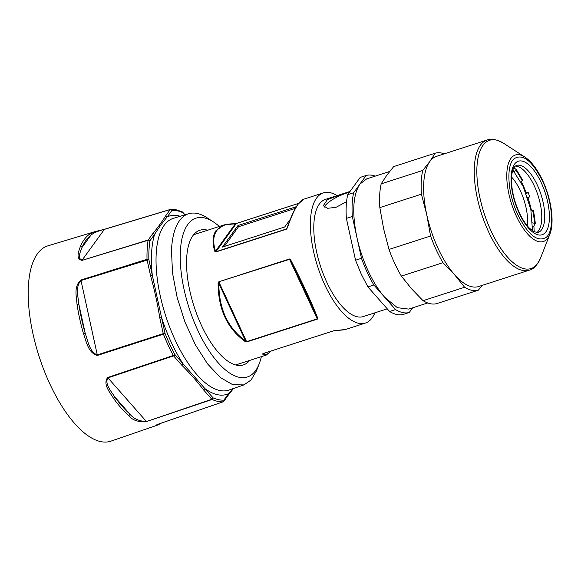 <?xml version="1.0" encoding="UTF-8"?>
<svg xmlns="http://www.w3.org/2000/svg" width="581" height="581" viewBox="0 0 581 581"><rect width="100%" height="100%" fill="white"/><g stroke="black" fill="none" stroke-linecap="round" stroke-linejoin="round"><path stroke-width="0.87" d="M249.728 360.409A70.751 28.999 -107.9 0 1 243.192 364.977A70.751 28.999 -107.9 0 1 205.195 332.898A70.751 28.999 -107.9 0 1 186.617 259.199A70.751 28.999 -107.9 0 1 199.726 230.316A70.751 28.999 -107.9 0 1 207.7 230.199M216.067 230.534L216.72 230.664C220.46 225.762 226.663 223.482 235.32 223.816L224.281 224.847L216.067 230.534C212.53 235.683 212.101 242.589 214.788 251.275L215.769 251.994L286.346 229.212L287.413 227.832C291.001 217.127 294.625 209.182 298.293 203.989L303.645 199.232L323.341 192.877A68.413 28.041 72.1 0 0 316.558 198.092A68.413 28.041 72.1 0 0 321.002 275.953A68.413 28.041 72.1 0 0 365.369 323.08A68.413 28.041 72.1 0 0 372.152 317.858A68.413 28.041 72.1 0 0 374.905 312.818M337.082 195.63A68.413 28.041 72.1 0 0 323.341 192.877M235.646 364.955L266.309 355.056L262.518 354.098L262.939 353.611L333.516 330.829L345.673 329.442L365.369 323.08M289.418 258.988L290.747 259.99C302.113 281.988 311.096 301.328 317.684 318.018L317.342 319.143L246.772 341.926L245.051 341.461C227.207 328.41 218.224 309.063 218.115 283.434L218.848 281.763L289.418 258.988L290.435 260.346L290.747 259.99M261.341 356.661A83.461 34.214 -107.9 0 1 259.206 363.808A83.461 34.214 -107.9 0 1 211.368 354.149A83.461 34.214 -107.9 0 1 180.321 252.299A83.461 34.214 -107.9 0 1 213.401 221.898A83.461 34.214 -107.9 0 1 219.313 226.452M346.566 201.643L335.956 207.366L327.662 208.281L323.268 205.754L327.299 199.755L340.677 194.468L325.447 199.385A61.571 25.237 72.1 0 0 314.953 242.894A61.571 25.237 72.1 0 0 340.931 305.105A61.571 25.237 72.1 0 0 363.27 316.572L387.251 308.831M263.033 353.582L262.518 354.098M334.634 330.473L335.15 330.654L334.634 330.473M287.087 228.035L286.346 229.212M286.404 228.979L215.834 251.762L215.5 251.181L214.788 251.275M246.772 341.926L245.502 340.909C227.781 327.996 218.892 308.852 218.834 283.455L218.957 282.105L246.605 341.664L317.175 318.882L317.103 317.792C310.639 301.256 301.75 282.105 290.435 260.346L317.103 317.792L317.684 318.018M218.115 283.434L218.834 283.455L245.502 340.909L245.051 341.461M259.206 363.808L256.497 370.758L251.145 379.93L243.955 384.891L232.865 384.767L220.388 377.563L207.548 363.888L195.412 344.867L184.983 322.085L177.132 297.414L172.506 272.91L171.489 250.6A89.939 36.864 -107.9 0 1 188.702 213.714A89.939 36.864 -107.9 0 1 207.141 217.846L213.401 221.898M290.318 219.233L284.712 226.968L222.363 247.092L237.985 225.522L296.368 206.676M340.677 194.468L350.038 191.447M295.38 208.376L238.537 226.721L237.985 225.522M238.537 226.721L224.222 246.489M324.423 207.076A18.81 4.931 155.1 0 1 346.886 192.957A18.81 4.931 155.1 0 1 349.508 192.188M182.485 212.007A1.365 0.908 138.6 0 1 182.637 212.138A1.365 0.908 138.6 0 1 182.804 212.661A1.365 1.169 -65.9 0 0 182.173 211.796L176.333 209.843L170.727 209.356A1.365 1.242 -92.8 0 1 171.976 210.344L167.263 216.858C163.21 221.615 158.998 227.432 154.626 234.303L149.905 240.817A1.365 0.959 -171.6 0 0 148.075 240.302A1.365 0.552 -106.9 0 1 148.184 239.997L152.905 233.482L154.626 234.303A93.664 38.397 -107.9 0 0 151.51 254.434A93.664 38.397 -107.9 0 0 152.309 275.329L165.026 333.4L163.406 334.169A1.365 0.537 -107.9 0 1 163.246 333.647L165.026 333.4A98.886 40.532 -107.9 0 0 174.794 354.439A1.365 0.501 151.9 0 1 173.305 355.499A100.252 41.098 -107.9 0 1 163.406 334.169L97.441 355.412C88.109 353.175 86.344 341.229 83.446 333.603L85.175 333.153L78.842 304.219C78.115 296.433 75.254 286.586 80.999 280.521L80.933 280.02C73.526 286.578 76.518 296.354 77.019 304.262L78.842 304.219A100.317 41.12 72.1 0 0 85.175 333.153C87.811 340.706 89.648 352.289 97.281 354.889L80.999 280.521L148.852 259.54A1.365 0.741 178.9 0 0 147.008 259.286A100.252 41.098 -107.9 0 1 148.075 240.302L82.044 260.368C75.08 258.981 79.103 250.542 80.272 246.685A1.365 1.126 22.9 0 1 82.044 247.412C80.679 251.086 76.837 258.639 82.153 260.07L104.369 229.379L170.451 209.407A1.365 0.559 73.2 0 0 170.393 209.414A1.365 0.559 73.2 0 0 170.255 209.523L165.534 216.038L167.263 216.858A93.664 38.397 -107.9 0 1 180.219 216.277M227.97 395.203L228.58 393.635L223.867 400.142A1.365 1.242 87.2 0 1 223.06 401.834A100.252 41.098 -107.9 0 1 217.722 401.369A100.252 41.098 -107.9 0 1 212.087 399.488L146.463 421.559C139.099 421.247 133.543 418.719 129.795 413.992L114.806 396.99C111.465 391.667 104.224 383.7 107.95 377.875L146.463 421.559L211.811 399.27A1.365 0.908 -41.4 0 0 213.038 397.825A1.365 1.169 114.1 0 1 212.087 399.488A1.365 0.552 -108.8 0 1 211.811 399.27L203.64 389.996L204.868 388.551L182.971 363.713A93.664 38.397 -107.9 0 1 161.569 317.611L159.79 317.858L163.246 333.647L97.281 354.889L97.441 355.412M223.365 401.674A1.365 1.198 -144.1 0 0 223.867 400.142A98.886 40.532 -107.9 0 1 218.609 399.684A98.886 40.532 -107.9 0 1 213.038 397.825L204.868 388.551A93.664 38.397 -107.9 0 0 228.58 393.635L233.177 388.595M527.337 225.871A34.206 14.024 72.1 0 0 520.373 190.793A34.206 14.024 72.1 0 0 511.578 177.052M181.744 365.159L182.971 363.713L174.794 354.439A1.365 0.908 -41.4 0 1 173.566 355.884L181.744 365.159C189.834 373.169 197.133 381.448 203.64 389.996M159.79 317.858C157.495 303.507 154.408 289.418 150.523 275.576L152.309 275.329L148.852 259.54A98.886 40.532 -107.9 0 1 149.905 240.817A1.365 1.198 -144.1 0 0 148.184 239.997L82.044 260.368M532.508 230.824L530.852 209.545L523.292 186.741L512.878 170.008M184.78 214.897L182.804 212.661A98.886 40.532 -107.9 0 0 177.234 210.801A98.886 40.532 -107.9 0 0 171.976 210.344A1.365 1.198 -144.1 0 0 170.255 209.523L104.369 229.379C97.463 231.158 92.909 233.192 90.694 235.472L89.038 234.579L95.328 231.528L104.515 229.277L170.393 209.414A1.365 1.365 0 0 1 170.727 209.356A1.365 1.242 -92.8 0 0 170.451 209.407M161.496 423.048L157.582 425.096L110.993 441.132A102.619 42.064 -107.9 0 1 100.622 441.589A102.619 42.064 -107.9 0 1 35.644 344.715A102.619 42.064 -107.9 0 1 47.954 245.821L95.328 231.528L104.464 229.299M146.732 421.777C138.242 422.227 132.221 420.15 128.67 415.531A1.365 1.024 -48.6 0 0 129.795 413.992A100.317 41.12 72.1 0 1 114.806 396.99L113.477 398.305C110.237 392.705 102.503 384.194 107.696 377.497L173.305 355.499A1.365 0.545 71.5 0 0 173.566 355.884L107.95 377.875L107.696 377.497M157.582 425.096L158.09 424.21L223.06 401.834A1.365 0.559 71 0 0 223.126 401.82A1.365 0.559 71 0 0 223.213 401.769M527.613 197.613L529.734 196.865L528.231 192.616L526.197 192.812A55.754 22.855 -107.9 0 0 522.384 183.683L521.389 181.592M526.168 193.56L528.231 192.616M530.983 210.169L533.3 210.061L534.549 216.895L535.319 223.489L533.859 225.987A55.754 22.855 -107.9 0 1 534.142 231.812M533.874 226.162L532.704 226.539M532.624 222.879L535.319 223.489M514.374 171.823L516.168 169.296L513.277 167.749M520.917 181.984L522.798 180.35L516.168 169.296M527.86 197.525A55.754 22.855 -107.9 0 1 531.383 210.14M515.26 166.086A35.23 14.445 -107.9 0 1 520.794 167.96A35.23 14.445 -107.9 0 1 534.338 186.022A35.23 14.445 -107.9 0 1 540.127 227.861A35.23 14.445 -107.9 0 1 536.735 232.618M347.721 194.65L353.662 192.739L366.161 175.477L360.22 177.394L347.721 194.65C346.196 201.346 345.746 209.254 346.378 218.391L355.543 260.23L361.266 274.21L367.926 286.905L389.59 311.481C394.622 314.539 399.198 315.519 403.316 314.415L409.249 312.498L412.633 307.828M355.543 260.23L361.484 258.313L352.318 216.473L346.378 218.391M353.662 192.739A71.833 29.442 72.1 0 0 352.318 216.473M375.239 176.123A71.833 29.442 72.1 0 0 366.161 175.477M389.59 311.481L395.53 309.564A71.833 29.442 72.1 0 0 409.249 312.498M395.53 309.564L373.866 284.988L367.926 286.905M361.484 258.313A71.833 29.442 72.1 0 0 367.207 272.293A71.833 29.442 72.1 0 0 373.866 284.988M487.198 139.985L436.571 156.325A68.413 28.041 72.1 0 0 429.787 161.547A68.413 28.041 72.1 0 0 426.781 214.839A68.413 28.041 72.1 0 0 438.059 248.392A68.413 28.041 72.1 0 0 454.574 274.719A68.413 28.041 72.1 0 0 478.599 286.535L529.226 270.194A68.413 28.041 -107.9 0 1 488.686 232.051A68.413 28.041 -107.9 0 1 487.198 139.985C490.945 138.184 496.421 139.287 503.633 143.296A67.411 27.634 -107.9 0 0 477.546 160.726A67.411 27.634 -107.9 0 0 491.068 230.977A67.411 27.634 -107.9 0 0 540.62 257.906C537.12 265.372 533.322 269.468 529.226 270.194M389.669 171.468L366.691 178.883L359.908 184.104C352.885 195.034 351.875 212.799 356.901 237.397C359.479 249.053 363.241 260.237 368.18 270.949C373.155 281.611 378.659 290.384 384.695 297.276L397.389 307.676L408.719 309.092L427.696 302.97M482.346 285.322L478.337 290.202A71.833 29.442 -107.9 0 1 464.611 287.261L454.574 274.719L442.947 262.692A71.833 29.442 -107.9 0 1 436.295 249.997A71.833 29.442 -107.9 0 1 430.565 236.009L426.781 214.839L421.407 194.177A71.833 29.442 -107.9 0 1 422.743 170.436L429.787 161.547L435.242 153.173A71.833 29.442 -107.9 0 1 444.32 153.827M435.242 153.173L393.678 166.594L386.634 175.477L381.18 183.857L422.743 170.436M421.407 194.177L379.836 207.591L383.62 228.769L389.001 249.431L430.565 236.009M381.18 183.857A71.833 29.442 72.1 0 0 379.836 207.591M389.001 249.431A71.833 29.442 72.1 0 0 394.724 263.411A71.833 29.442 72.1 0 0 401.384 276.106L442.947 262.692M401.384 276.106L411.421 288.648L423.048 300.682L464.611 287.261M478.337 290.202L436.767 303.616A71.833 29.442 72.1 0 1 423.048 300.682M298.612 203.394L236.293 223.511L298.619 203.386M297.922 204.454L298.293 203.989L297.922 204.454M271.153 350.989L266.708 354.555L263.048 353.604M215.769 251.994L236.293 223.511M216.72 230.664C213.22 235.763 212.813 242.604 215.5 251.181L235.32 223.816M317.342 319.143L289.534 259.322L218.848 281.763M243.955 384.891L228.834 390.091A90.244 36.995 -107.9 0 1 180.125 349.936A90.244 36.995 -107.9 0 1 156.122 255.35A90.244 36.995 -107.9 0 1 173.392 218.333L188.702 213.714M165.534 216.038C162.121 221.608 157.909 227.425 152.905 233.482M150.523 275.576L147.066 259.787A1.365 0.537 72.6 0 1 147.008 259.286L80.933 280.02M156.87 424.667L223.126 401.82A1.365 1.365 0 0 0 223.787 401.333L228.5 394.819M83.446 333.603A101.682 41.679 -107.9 0 1 77.019 304.262M80.272 246.685A101.682 41.679 -107.9 0 1 89.038 234.579M128.67 415.531A101.682 41.679 -107.9 0 1 113.477 398.305M90.694 235.472L82.044 247.412A100.317 41.12 72.1 0 1 90.694 235.472M534.571 223.278A51.005 20.909 72.1 0 0 533.816 216.793A51.005 20.909 72.1 0 0 532.581 210.075M522.261 180.865A51.005 20.909 72.1 0 0 519.087 175.142A51.005 20.909 72.1 0 0 515.732 169.993M538.079 232.473A35.23 14.445 72.1 0 0 537.309 185.063A35.23 14.445 72.1 0 0 516.429 165.418L514.998 166.319L513.597 168.316C512.253 170.85 511.549 174.736 511.483 179.979C511.636 190.503 514.25 201.425 519.327 212.733C522.406 219.277 525.718 224.375 529.269 228.028L534.019 231.746L538.079 232.473M519.189 213.22A38.651 15.847 72.1 0 0 545.929 231.819A38.651 15.847 72.1 0 0 541.252 182.754A38.651 15.847 72.1 0 0 514.519 164.154A38.651 15.847 72.1 0 0 519.189 213.22M542.509 181.018C532.181 160.748 522.718 153.311 514.127 158.715C505.79 165.432 507.685 193.611 517.94 214.948C528.267 235.225 537.723 242.662 546.314 237.251C554.659 230.541 552.756 202.362 542.509 181.018M524.846 157.037C531.506 161.583 537.44 169.412 542.639 180.538C551.304 198.971 554.688 222.363 549.8 234.346A45.471 18.636 -107.9 0 1 516.378 216.183A45.471 18.636 -107.9 0 1 507.249 168.795A45.471 18.636 -107.9 0 1 524.846 157.037L503.633 143.296M193.626 234.746L224.281 224.847L236.358 223.46L298.649 203.35M286.782 228.645L287.108 227.984C290.166 218.906 293.296 211.731 296.492 206.473L298.017 204.192C299.941 201.505 301.815 199.857 303.645 199.232M271.305 350.939L266.309 355.056M262.91 353.618L333.596 330.829L344.497 329.783M228.515 394.804L233.526 388.478M182.173 211.796A1.365 1.365 0 0 1 182.637 212.138L185.012 214.832M549.8 234.346L540.62 257.906"/></g></svg>
